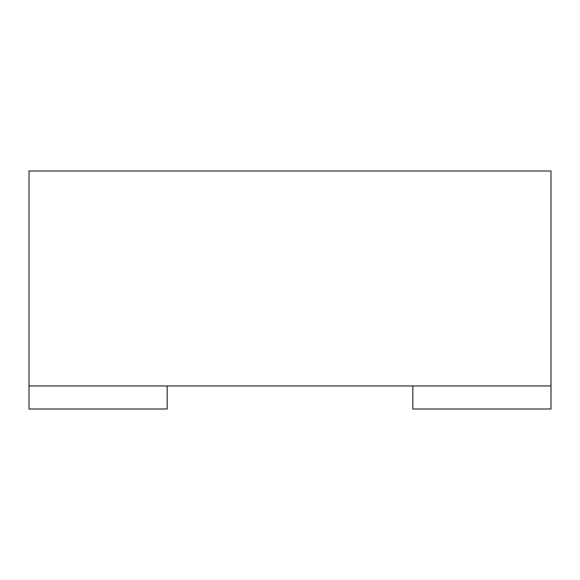 <?xml version="1.0" encoding="UTF-8"?>
<svg xmlns="http://www.w3.org/2000/svg" width="580" height="580" viewBox="0 0 580 580"><rect width="100%" height="100%" fill="white"/><g stroke="black" fill="none" stroke-linecap="round" stroke-linejoin="round"><path stroke-width="0.43" stroke-dasharray="2.9 2.17" d="M412.822 385.954L551 385.954L412.822 385.954L412.822 408.987L551 408.987L551 385.954L29 385.954L167.178 385.954L167.178 408.987L29 408.987L29 385.954L167.178 385.954M551 385.954L551 171.013L29 171.013L29 385.954"/><path stroke-width="0.87" d="M167.178 385.954L167.178 408.987L29 408.987L29 385.954L551 385.954L551 408.987L412.822 408.987L412.822 385.954M551 385.954L551 171.013L29 171.013L29 385.954"/></g></svg>
